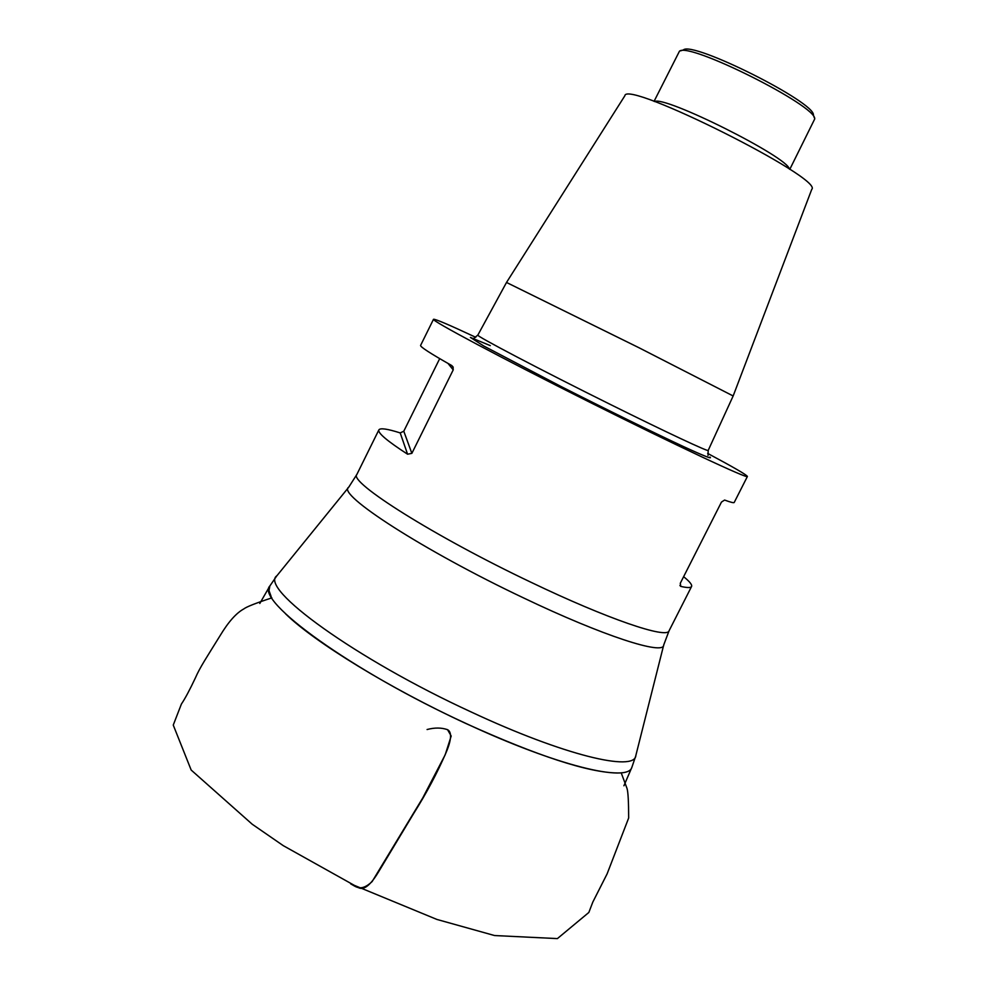 <?xml version="1.0" encoding="UTF-8"?>
<svg xmlns="http://www.w3.org/2000/svg" width="988" height="988" viewBox="0 0 988 988"><rect width="100%" height="100%" fill="white"/><g stroke="black" fill="none" stroke-linecap="round" stroke-linejoin="round"><path stroke-width="1.48" d="M680.658 50.833L683.363 49.931C692.353 40.718 815.409 102.344 813.408 115.065L814.31 117.757M789.795 169.331L814.717 118.968C816.878 105.901 688.611 41.669 679.448 51.228L654.056 101.356M733.158 395.966L638.878 347.69L506.511 282.457L624.861 95.762C625.849 79.423 824.251 178.779 811.753 189.35L733.158 395.966L708.198 450.417L708.025 455.456M475.771 337.303C449.046 324.793 434.955 318.791 433.497 319.297C430.916 320.384 501.138 357.891 588.564 401.647C675.99 445.44 748.077 479.205 747.397 476.488C746.94 475.018 733.689 467.324 707.667 453.418M439.697 358.644L403.783 431.213L400.214 432.929C387.321 428.817 380.207 427.804 378.873 429.891C377.527 432.818 387.098 440.932 407.575 454.208L411.86 453.356L453.22 369.883L453.047 366.931L451.553 365.437C430.348 353.445 420.036 346.763 420.604 345.392L433.497 319.297M747.397 476.488L734.22 502.447C733.899 503.102 730.688 502.312 724.587 500.052L721.475 502.065L680.275 583.291L680.781 586.403C687.253 587.885 690.847 587.909 691.575 586.477C692.292 584.81 689.649 581.549 683.622 576.683M621.168 772.764L627.01 788.399C628.096 791.907 628.64 801.762 628.664 817.99L607.101 873.886L592.837 902.032L588.836 912.467L557.393 938.6L494.543 935.537L436.881 919.433L350.666 883.852C356.026 886.619 360.805 892.139 372.106 881.605L422.728 797.983L445.168 754.832L451.195 736.023L447.564 729.7C441.562 727.563 434.732 727.501 427.075 729.527M271.885 597.864C255.806 603.137 246.42 606.842 243.727 608.979C236.194 613.103 228.314 622.008 220.089 635.667C206.616 657.477 199.922 667.382 195.365 677.978C189.708 689.957 185.065 698.64 181.422 704.012L173.258 725.081L191.166 770.035L252.199 824.214L283.272 845.654L358.274 887.557C362.139 889.682 368.277 888.817 378.243 872.379L413.836 813.235C426.495 793.154 437.215 772.986 446.008 752.745C453.122 736.282 450.8 730.218 446.304 729.28M617.327 772.974C588.379 772.554 537.917 756.067 465.953 723.525C390.26 688.55 314.27 642.027 285.581 613.832M271.181 596.629L268.995 590.589L269.835 586.057M276.566 576.177L269.848 585.983C254.756 600.506 351.753 671.111 465.99 723.463C556.738 765.811 628.022 782.965 631.888 767.281L635.716 756.018M348.443 487.566L276.961 575.683C258.276 587.922 355.421 658.786 471.362 712.064C563.839 755.326 635.111 772.332 635.864 755.412L663.615 645.399M356.853 474.462C348.245 481.909 434.671 536.546 530.951 582.253C607.657 619.068 666.999 639.162 669.061 630.813L663.701 645.028C663.985 655.526 603.186 636.025 523.467 597.876C423.766 550.736 336.081 493.889 348.678 487.269L356.853 474.462L378.873 429.891M654.649 101.566C664.467 95.342 788.375 157.388 789.264 168.973M506.511 282.457L477.859 335.08C474.351 335.068 541.016 370.08 610.757 404.648C666.715 432.448 708.952 452.195 708.198 450.417M709.927 457.074C712.793 459.457 703.703 455.888 683.338 446.502C653.784 432.732 605.73 409.18 560.702 386.333L483.7 345.973L470.399 337.427L490.307 345.627M407.575 454.208L400.214 432.929M453.22 369.883L448.009 363.436M403.783 431.213L411.86 453.356M679.905 585.476L680.781 586.403M269.81 586.045L259.807 603.458M631.863 767.343L623.91 785.781M473.919 338.217L477.859 335.08M451.837 365.622L453.196 367.264M669.061 630.813L691.575 586.477"/></g></svg>

